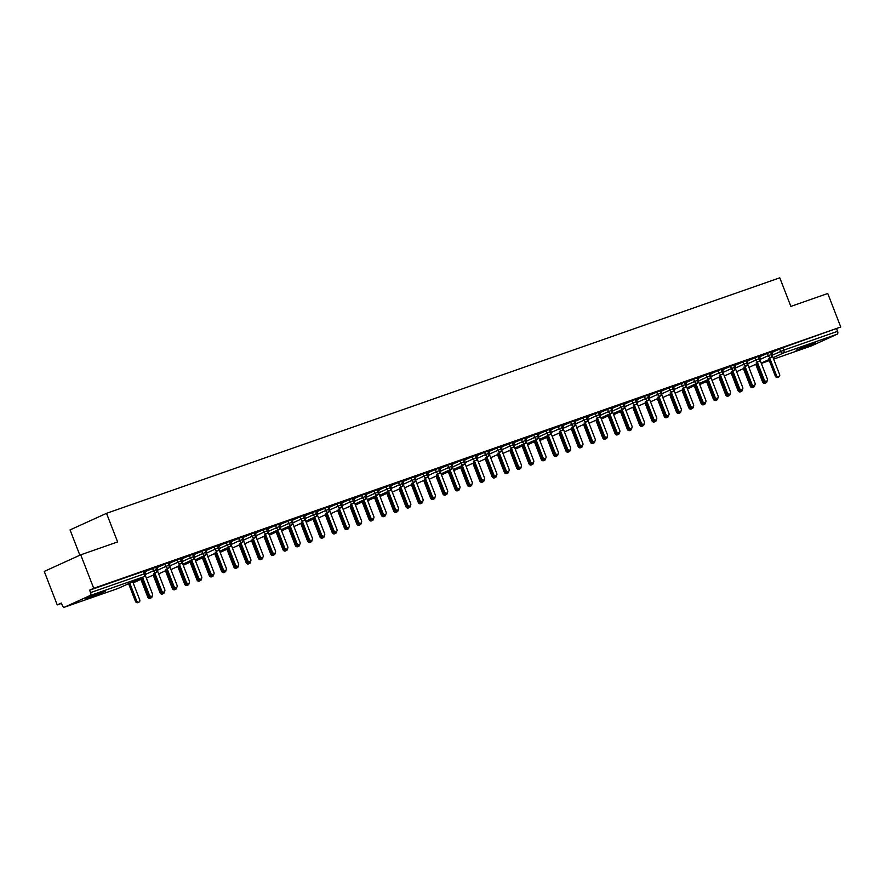 <?xml version="1.0" encoding="UTF-8"?>
<svg xmlns="http://www.w3.org/2000/svg" width="885" height="885" viewBox="0 0 885 885"><rect width="100%" height="100%" fill="white"/><g stroke="black" fill="none" stroke-linecap="round" stroke-linejoin="round"><path stroke-width="1.33" d="M101.598 592.242L105.558 591.103L100.237 593.603L85.967 598.702L101.598 592.242M811.744 343.822L815.704 342.683L810.383 345.183L796.113 350.283L811.744 343.822M57.237 604.909L61.342 603.039L62.293 605.484A2.467 1.493 -109.3 0 0 64.472 607.187A2.467 1.493 -109.3 0 0 64.55 607.154L90.082 595.55A2.467 1.493 -109.3 0 0 90.558 592.629L89.617 590.184L93.721 588.315L80.723 554.829L44.25 571.411L57.237 604.909L61.485 603.415M79.86 555.216L70.048 529.916L106.521 513.333L779.774 277.813L790.869 306.409L827.763 293.499L840.75 326.996L782.882 347.672L783.822 350.117L837.597 331.311L836.646 328.855M837.597 331.311A2.467 1.493 70.7 0 1 837.121 334.22L811.589 345.836A2.467 1.493 70.7 0 1 811.512 345.858A2.467 1.493 70.7 0 1 811.423 345.891M93.721 588.315L840.75 326.996M80.723 554.829L117.616 541.93L106.521 513.333M772.605 352.053L771.687 352.33M772.561 352.164L782.882 347.672M89.617 590.184L143.381 571.378L144.31 571.113L145.262 573.557L144.332 573.823L143.381 571.378M145.428 571.544L156.601 566.809L157.552 569.254L156.623 569.52L155.683 567.075M145.461 571.444L144.543 571.721M157.718 567.252L168.902 562.506L169.854 564.951L168.924 565.216L167.973 562.772M157.287 568.579L158.138 566.964L156.844 567.418M170.02 562.948L181.204 558.203L182.144 560.648L181.215 560.913L180.274 558.468M170.053 562.838L169.135 563.114M182.321 558.645L193.494 553.899L194.446 556.344L193.516 556.621L192.565 554.165M182.354 558.535L181.436 558.811M194.611 554.342L205.796 549.596L206.747 552.052L205.818 552.317L204.866 549.873M194.645 554.231L193.738 554.508M206.913 550.039L218.086 545.293L219.037 547.749L218.108 548.014L217.157 545.569M206.946 549.928L206.028 550.216M219.203 545.735L230.388 541L231.339 543.445L230.41 543.711L229.458 541.266M218.772 547.063L219.624 545.459L218.329 545.912M231.505 541.443L242.678 536.697L243.629 539.142L242.7 539.408L241.76 536.963M231.538 541.332L230.62 541.609M243.795 537.14L254.98 532.394L255.931 534.839L255.002 535.104L254.05 532.659M243.84 537.029L242.921 537.306M256.097 532.836L267.281 528.091L268.221 530.535L267.303 530.812L266.352 528.356M256.13 532.726L255.223 533.002M268.398 528.533L279.572 523.787L280.523 526.232L279.594 526.509L278.642 524.064M267.967 529.861L268.808 528.245L267.513 528.699M280.689 524.23L291.873 519.484L292.824 521.94L291.895 522.205L290.944 519.76M280.722 524.119L279.815 524.407M292.99 519.926L304.163 515.192L305.115 517.636L304.186 517.902L303.234 515.457M293.023 519.816L292.105 520.103M305.281 515.623L316.465 510.888L317.416 513.333L316.487 513.599L315.536 511.154M305.325 515.524L304.407 515.8M317.582 511.331L328.766 506.585L329.707 509.03L328.777 509.295L327.837 506.851M317.151 512.647L318.003 511.043L316.697 511.497M329.873 507.028L341.057 502.282L342.008 504.727L341.079 504.992L340.128 502.547M329.917 506.917L328.999 507.193M342.174 502.724L353.358 497.978L354.31 500.423L353.38 500.7L352.429 498.244M342.207 502.614L341.3 502.89M354.476 498.421L365.649 493.675L366.6 496.12L365.671 496.397L364.72 493.952M354.509 498.31L353.591 498.587M366.766 494.118L377.95 489.372L378.902 491.828L377.972 492.093L377.021 489.648M366.799 494.007L365.892 494.295M379.068 489.814L390.241 485.08L391.192 487.524L390.263 487.79L389.323 485.345M378.636 491.142L379.488 489.538L378.183 489.991M391.358 485.511L402.542 480.776L403.494 483.221L402.564 483.487L401.613 481.042M391.402 485.411L390.484 485.688M403.66 481.219L414.844 476.473L415.784 478.918L414.866 479.183L413.915 476.738M403.693 481.108L402.775 481.385M415.961 476.915L427.134 472.17L428.086 474.614L427.156 474.88L426.205 472.435M415.994 476.805L415.076 477.081M428.251 472.612L439.436 467.866L440.387 470.311L439.458 470.588L438.506 468.132M427.82 473.94L428.672 472.324L427.378 472.778M440.553 468.309L451.726 463.563L452.677 466.008L451.748 466.284L450.797 463.84M440.586 468.198L439.668 468.475M452.843 464.005L464.028 459.26L464.979 461.716L464.05 461.981L463.098 459.536M452.877 463.895L451.969 464.183M465.145 459.702L476.329 454.967L477.269 457.412L476.34 457.678L475.4 455.233M465.178 459.592L464.26 459.879M477.435 455.41L488.62 450.664L489.571 453.109L488.642 453.374L487.69 450.93M477.48 455.299L476.561 455.576M489.737 451.107L500.921 446.361L501.861 448.806L500.943 449.071L499.992 446.626M489.77 450.996L488.863 451.273M502.038 446.803L513.212 442.058L514.163 444.502L513.234 444.768L512.282 442.323M502.072 446.693L501.153 446.969M514.329 442.5L525.513 437.754L526.464 440.199L525.535 440.476L524.584 438.02M514.362 442.389L513.455 442.666M526.63 438.197L537.803 433.451L538.755 435.907L537.826 436.172L536.885 433.727M526.663 438.086L525.745 438.363M538.921 433.893L550.105 429.148L551.056 431.603L550.127 431.869L549.176 429.424M538.489 435.221L539.341 433.617L538.047 434.07M551.222 429.59L562.406 424.855L563.347 427.3L562.417 427.566L561.477 425.121M551.255 429.479L550.337 429.767M563.513 425.298L574.697 420.552L575.648 422.997L574.719 423.262L573.768 420.817M563.557 425.187L562.639 425.464M575.814 420.994L586.998 416.249L587.95 418.694L587.02 418.959L586.069 416.514M575.847 420.884L574.94 421.16M588.116 416.691L599.289 411.945L600.24 414.39L599.311 414.667L598.36 412.211M587.684 418.019L588.536 416.404L587.231 416.857M600.406 412.388L611.59 407.642L612.542 410.087L611.612 410.363L610.661 407.919M600.439 412.277L599.532 412.554M612.708 408.085L623.881 403.339L624.832 405.795L623.903 406.06L622.963 403.615M612.741 407.974L611.823 408.262M624.998 403.781L636.182 399.047L637.134 401.491L636.204 401.757L635.253 399.312M625.042 403.671L624.124 403.958M637.3 399.478L648.484 394.743L649.424 397.188L648.506 397.453L647.554 395.009M637.333 399.378L636.426 399.655M649.601 395.186L660.774 390.44L661.726 392.885L660.796 393.15L659.845 390.705M649.634 395.075L648.716 395.352M661.892 390.882L673.076 386.137L674.027 388.581L673.098 388.847L672.146 386.402M661.925 390.772L661.018 391.048M674.193 386.579L685.366 381.833L686.317 384.278L685.388 384.555L684.437 382.099M674.226 386.468L673.308 386.745M686.483 382.276L697.668 377.53L698.619 379.975L697.69 380.251L696.738 377.806M686.528 382.165L685.609 382.442M698.785 377.972L709.969 373.227L710.909 375.683L709.98 375.948L709.04 373.503M698.353 379.3L699.205 377.685L697.9 378.149M711.075 373.669L722.26 368.934L723.211 371.379L722.282 371.645L721.33 369.2M711.12 373.558L710.201 373.846M723.377 369.366L734.561 364.631L735.501 367.076L734.583 367.341L733.632 364.897M723.41 369.266L722.503 369.543M735.678 365.074L746.851 360.328L747.803 362.773L746.874 363.038L745.922 360.593M735.712 364.963L734.793 365.24M747.969 360.77L759.153 356.024L760.104 358.469L759.175 358.735L758.224 356.29M748.002 360.66L747.095 360.936M760.27 356.467L771.443 351.721L772.395 354.166L771.466 354.442L770.525 351.987M760.303 356.356L759.385 356.633M760.27 359.343L768.324 355.681A2.467 1.947 -114.5 0 0 771.123 357.297L770.99 357.352A2.467 1.493 -109.3 0 0 771.466 354.442L768.324 355.681L767.372 353.237M748.909 367.397L756.62 363.89L748.909 367.397M747.969 363.647L756.022 359.985A2.467 1.947 -114.5 0 0 758.821 361.6L758.699 361.655A2.467 1.493 -109.3 0 0 759.175 358.735L756.022 359.985L755.071 357.54M736.608 371.7L744.329 368.193L736.608 371.7M735.678 367.95L743.721 364.288A2.467 1.947 -114.5 0 0 746.531 365.903L746.398 365.959A2.467 1.493 -109.3 0 0 746.874 363.038L743.721 364.288L742.781 361.843M732.039 372.497L724.317 376.003L732.028 372.485M723.377 372.253L731.43 368.591A2.467 1.947 -114.5 0 0 734.229 370.207L734.096 370.262A2.467 1.493 -109.3 0 0 734.583 367.341L731.43 368.591L730.479 366.147M712.016 380.296L719.737 376.789L712.016 380.307M711.075 376.556L719.129 372.895A2.467 1.947 -114.5 0 0 721.928 374.51L721.806 374.565A2.467 1.493 -109.3 0 0 722.282 371.645L719.129 372.895L718.178 370.439M699.714 384.599L707.436 381.092L699.725 384.61M699.294 383.504L709.505 378.857A2.467 1.493 -109.3 0 0 709.98 375.948L706.838 377.187L705.887 374.742M687.424 388.902L695.145 385.395L687.424 388.913M686.483 385.152L694.537 381.49A2.467 1.947 -114.5 0 0 697.336 383.116L687.003 387.818L697.214 383.161A2.467 1.493 -109.3 0 0 697.69 380.251L694.537 381.49L693.586 379.045M675.122 393.205L682.844 389.699L675.122 393.217M674.193 389.455L682.235 385.794A2.467 1.947 -114.5 0 0 685.045 387.409L684.913 387.464A2.467 1.493 -109.3 0 0 685.388 384.555L682.246 385.794L681.295 383.349M662.832 397.509L670.542 394.002L662.832 397.509M661.892 393.759L669.945 390.097A2.467 1.947 -114.5 0 0 672.744 391.712L672.611 391.767A2.467 1.493 -109.3 0 0 673.098 388.847L669.945 390.097L668.994 387.652M650.53 401.812L658.252 398.294L650.53 401.812M649.59 398.062L657.644 394.4A2.467 1.947 -114.5 0 0 660.453 396.015L660.321 396.071A2.467 1.493 -109.3 0 0 660.796 393.15L657.644 394.4L656.703 391.955M638.24 406.115L645.95 402.598L638.24 406.115M637.3 402.365L645.353 398.704A2.467 1.947 -114.5 0 0 648.152 400.319L648.019 400.374A2.467 1.493 -109.3 0 0 648.506 397.453L645.353 398.704L644.402 396.259M633.66 406.912L625.938 410.419L633.66 406.901M624.998 406.669L633.052 403.007A2.467 1.947 -114.5 0 0 635.85 404.622L635.729 404.677A2.467 1.493 -109.3 0 0 636.204 401.757L633.052 403.007L632.1 400.551M613.637 414.711L621.358 411.204L613.648 414.722M612.708 410.961L620.761 407.31A2.467 1.947 -114.5 0 0 623.56 408.925L613.216 413.627L623.427 408.97A2.467 1.493 -109.3 0 0 623.903 406.06L620.761 407.299L619.81 404.854M601.346 419.014L609.068 415.507L601.346 419.025M600.406 415.264L608.46 411.602A2.467 1.947 -114.5 0 0 611.258 413.229L600.926 417.93L611.137 413.273A2.467 1.493 -109.3 0 0 611.612 410.363L608.46 411.602L607.508 409.158M589.045 423.318L596.767 419.811L589.045 423.318M588.116 419.567L596.158 415.906A2.467 1.947 -114.5 0 0 598.968 417.521L598.835 417.576A2.467 1.493 -109.3 0 0 599.311 414.667L596.158 415.906L595.218 413.461M576.755 427.621L584.465 424.114L576.755 427.621M575.814 423.871L583.868 420.209A2.467 1.947 -114.5 0 0 586.667 421.824L586.534 421.88A2.467 1.493 -109.3 0 0 587.02 418.959L583.868 420.209L582.916 417.764M564.453 431.924L572.175 428.406L564.453 431.924M563.513 428.174L571.566 424.512A2.467 1.947 -114.5 0 0 574.376 426.127L574.243 426.183A2.467 1.493 -109.3 0 0 574.719 423.262L571.566 424.512L570.615 422.068M552.151 436.228L559.873 432.71L552.163 436.228M551.222 432.477L559.276 428.816A2.467 1.947 -114.5 0 0 562.075 430.431L561.942 430.486A2.467 1.493 -109.3 0 0 562.417 427.566L559.276 428.816L558.324 426.36M539.861 440.52L547.583 437.013L539.861 440.531M539.43 439.425L549.651 434.789A2.467 1.493 -109.3 0 0 550.127 431.869L546.974 433.119L546.023 430.663M527.56 444.823L535.281 441.316L527.571 444.834M526.63 441.073L534.684 437.422A2.467 1.947 -114.5 0 0 537.483 439.037L527.139 443.739L537.35 439.082A2.467 1.493 -109.3 0 0 537.826 436.172L534.684 437.411L533.732 434.966M515.269 449.126L522.98 445.62L515.269 449.137M514.329 445.376L522.382 441.715A2.467 1.947 -114.5 0 0 525.181 443.341L514.849 448.042L525.059 443.385A2.467 1.493 -109.3 0 0 525.535 440.476L522.382 441.715L521.431 439.27M502.968 453.43L510.689 449.923L502.968 453.43M502.038 449.68L510.081 446.018A2.467 1.947 -114.5 0 0 512.891 447.633L512.758 447.688A2.467 1.493 -109.3 0 0 513.234 444.768L510.081 446.018L509.14 443.573M490.677 457.733L498.388 454.226L490.677 457.733M489.737 453.983L497.79 450.321A2.467 1.947 -114.5 0 0 500.589 451.936L500.456 451.992A2.467 1.493 -109.3 0 0 500.943 449.071L497.79 450.321L496.839 447.876M478.376 462.036L486.097 458.519L478.376 462.036M477.435 458.286L485.489 454.624A2.467 1.947 -114.5 0 0 488.288 456.24L488.166 456.295A2.467 1.493 -109.3 0 0 488.642 453.374L485.489 454.624L484.537 452.18M473.796 462.833L466.085 466.34L473.796 462.822M465.145 462.589L473.198 458.928A2.467 1.947 -114.5 0 0 475.997 460.543L475.865 460.598A2.467 1.493 -109.3 0 0 476.34 457.678L473.198 458.928L472.247 456.472M453.784 470.632L461.505 467.125L453.784 470.643M452.843 466.893L460.897 463.231A2.467 1.947 -114.5 0 0 463.696 464.846L453.363 469.548L463.574 464.89A2.467 1.493 -109.3 0 0 464.05 461.981L460.897 463.22L459.946 460.775M441.482 474.935L449.204 471.428L441.482 474.946M440.553 471.185L448.595 467.523A2.467 1.947 -114.5 0 0 451.405 469.15L441.062 473.851L451.273 469.194A2.467 1.493 -109.3 0 0 451.748 466.284L448.595 467.523L447.655 465.079M429.192 479.239L436.902 475.732L429.192 479.25M428.251 475.488L436.305 471.827A2.467 1.947 -114.5 0 0 439.104 473.442L438.971 473.497A2.467 1.493 -109.3 0 0 439.458 470.588L436.305 471.827L435.354 469.382M416.89 483.542L424.612 480.035L416.89 483.542M415.95 479.792L424.003 476.13A2.467 1.947 -114.5 0 0 426.813 477.745L426.681 477.8A2.467 1.493 -109.3 0 0 427.156 474.88L424.003 476.13L423.063 473.685M404.6 487.845L412.31 484.338L404.6 487.845M403.66 484.095L411.713 480.433A2.467 1.947 -114.5 0 0 414.512 482.048L414.379 482.104A2.467 1.493 -109.3 0 0 414.866 479.183L411.713 480.433L410.762 477.988M392.298 492.148L400.02 488.631L392.298 492.148M391.358 488.398L399.412 484.737A2.467 1.947 -114.5 0 0 402.21 486.352L402.089 486.407A2.467 1.493 -109.3 0 0 402.564 483.487L399.412 484.737L398.46 482.292M379.997 496.441L387.719 492.934L380.008 496.452M379.577 495.346L389.787 490.71A2.467 1.493 -109.3 0 0 390.263 487.79L387.121 489.04L386.17 486.584M367.706 500.744L375.417 497.237L367.706 500.755M366.766 497.005L374.82 493.343A2.467 1.947 -114.5 0 0 377.618 494.958L367.286 499.66L377.497 495.003A2.467 1.493 -109.3 0 0 377.972 492.093L374.82 493.332L373.868 490.887M355.405 505.047L363.127 501.541L355.405 505.058M354.476 501.297L362.518 497.635A2.467 1.947 -114.5 0 0 365.328 499.262L354.985 503.963L365.195 499.306A2.467 1.493 -109.3 0 0 365.671 496.397L362.518 497.635L361.578 495.191M343.115 509.351L350.825 505.844L343.115 509.362M342.174 505.601L350.228 501.939A2.467 1.947 -114.5 0 0 353.026 503.554L352.894 503.609A2.467 1.493 -109.3 0 0 353.38 500.7L350.228 501.939L349.276 499.494M330.813 513.654L338.535 510.147L330.813 513.654M329.873 509.904L337.926 506.242A2.467 1.947 -114.5 0 0 340.736 507.857L340.603 507.913A2.467 1.493 -109.3 0 0 341.079 504.992L337.926 506.242L336.975 503.797M318.512 517.957L326.233 514.439L318.523 517.957M317.582 514.207L325.636 510.545A2.467 1.947 -114.5 0 0 328.435 512.161L328.302 512.216A2.467 1.493 -109.3 0 0 328.777 509.295L325.636 510.545L324.684 508.101M313.943 518.754L306.221 522.261L313.943 518.743M305.79 521.154L316.011 516.519A2.467 1.493 -109.3 0 0 316.487 513.599L313.334 514.849L312.383 512.404M293.92 526.553L301.641 523.046L293.931 526.564M292.99 522.814L301.044 519.152A2.467 1.947 -114.5 0 0 303.843 520.767L303.71 520.822A2.467 1.493 -109.3 0 0 304.186 517.902L301.044 519.152L300.092 516.696M281.629 530.856L289.34 527.349L281.629 530.867M280.689 527.106L288.742 523.455A2.467 1.947 -114.5 0 0 291.541 525.07L281.198 529.772L291.408 525.115A2.467 1.493 -109.3 0 0 291.895 522.205L288.742 523.444L287.791 521M269.328 535.159L277.049 531.653L269.328 535.171M268.907 534.064L279.118 529.418A2.467 1.493 -109.3 0 0 279.594 526.509L276.441 527.748L275.5 525.303M257.037 539.463L264.748 535.956L257.037 539.463M256.097 535.713L264.15 532.051A2.467 1.947 -114.5 0 0 266.949 533.666L266.816 533.721A2.467 1.493 -109.3 0 0 267.303 530.812L264.15 532.051L263.199 529.606M244.736 543.766L252.457 540.259L244.736 543.766M243.795 540.016L251.849 536.354A2.467 1.947 -114.5 0 0 254.648 537.969L254.526 538.025A2.467 1.493 -109.3 0 0 255.002 535.104L251.849 536.354L250.898 533.909M232.434 548.069L240.156 544.552L232.445 548.069M231.505 544.319L239.558 540.658A2.467 1.947 -114.5 0 0 242.357 542.273L242.225 542.328A2.467 1.493 -109.3 0 0 242.7 539.408L239.558 540.658L238.607 538.213M220.144 552.373L227.865 548.855L220.144 552.373M219.712 551.266L229.934 546.631A2.467 1.493 -109.3 0 0 230.41 543.711L227.257 544.961L226.306 542.505M207.842 556.665L215.564 553.158L207.842 556.676M206.913 552.926L214.955 549.264A2.467 1.947 -114.5 0 0 217.765 550.879L217.633 550.935A2.467 1.493 -109.3 0 0 218.108 548.014L214.955 549.264L214.015 546.808M203.273 557.473L195.552 560.979L203.262 557.462M194.611 557.218L202.665 553.567A2.467 1.947 -114.5 0 0 205.464 555.183L195.12 559.884L205.331 555.227A2.467 1.493 -109.3 0 0 205.818 552.317L202.665 553.556L201.714 551.112M183.25 565.272L190.972 561.765L183.25 565.283M182.31 561.521L190.364 557.86A2.467 1.947 -114.5 0 0 193.173 559.486L182.83 564.188L193.041 559.53A2.467 1.493 -109.3 0 0 193.516 556.621L190.364 557.86L189.423 555.415M170.96 569.575L178.67 566.068L170.96 569.575M170.02 565.825L178.073 562.163A2.467 1.947 -114.5 0 0 180.872 563.778L180.739 563.833A2.467 1.493 -109.3 0 0 181.215 560.913L178.073 562.163L177.122 559.718M158.658 573.878L166.38 570.371L158.658 573.878M157.718 570.128L165.772 566.466A2.467 1.947 -114.5 0 0 168.57 568.082L168.449 568.137A2.467 1.493 -109.3 0 0 168.924 565.216L165.772 566.466L164.82 564.022M154.078 574.675L146.368 578.182L154.078 574.664M145.428 574.431L153.481 570.77A2.467 1.947 -114.5 0 0 156.28 572.385L156.147 572.44A2.467 1.493 -109.3 0 0 156.623 569.52L153.481 570.77L152.53 568.325M133.17 582.883L141.777 578.967L133.17 582.894M778.9 376.899L777.716 377.441A2.058 1.626 -114.5 0 1 775.326 376.103L776.51 375.572A2.058 1.626 65.5 0 0 779.585 374.488L772.395 355.947M775.326 376.103L768.501 358.491M776.51 375.572L769.684 357.96M772.616 352.009L772.129 353.491M763.777 381.435A2.058 1.626 65.5 0 0 766.133 382.707L764.95 383.238A2.058 1.626 -114.5 0 1 762.56 381.911L763.711 381.391M766.133 382.707A2.058 1.626 65.5 0 0 766.985 380.937M755.735 364.299L762.56 381.911M766.609 381.203L765.414 381.734A2.058 1.626 -114.5 0 1 763.036 380.406L764.22 379.864A2.058 1.626 65.5 0 0 767.295 378.791L760.104 360.25M763.036 380.406L756.199 362.795M764.22 379.864L757.383 362.253M760.315 356.312L759.839 357.794M754.308 385.506L753.124 386.037A2.058 1.626 -114.5 0 1 750.734 384.709L751.918 384.167A2.058 1.626 65.5 0 0 754.994 383.094L747.803 364.554M750.734 384.709L743.909 367.098M751.918 384.167L745.093 366.556M748.024 360.615L747.537 362.098M742.006 389.798L740.822 390.34A2.058 1.626 -114.5 0 1 738.444 389.013L739.628 388.471A2.058 1.626 65.5 0 0 742.703 387.398L735.512 368.857M738.444 389.013L731.607 371.401M739.628 388.471L732.791 370.859M735.723 364.919L735.247 366.39M729.716 394.102L728.532 394.644A2.058 1.626 -114.5 0 1 726.142 393.316L727.326 392.774A2.058 1.626 65.5 0 0 730.402 391.701L723.211 373.16M726.142 393.316L719.306 375.705M727.326 392.774L720.501 375.163M723.432 369.211L722.945 370.693M751.476 385.738A2.058 1.626 65.5 0 0 753.843 386.999L752.648 387.541A2.058 1.626 -114.5 0 1 750.27 386.214L751.42 385.694M753.843 386.999A2.058 1.626 65.5 0 0 754.684 385.24M743.433 368.602L750.27 386.214M739.185 390.042A2.058 1.626 65.5 0 0 741.542 391.303L740.358 391.845A2.058 1.626 -114.5 0 1 737.968 390.517L739.119 389.986M741.542 391.303A2.058 1.626 65.5 0 0 742.382 389.544M731.143 372.906L737.968 390.517M726.884 394.345A2.058 1.626 65.5 0 0 729.24 395.606L728.056 396.148A2.058 1.626 -114.5 0 1 725.678 394.821L726.828 394.29M729.24 395.606A2.058 1.626 65.5 0 0 730.092 393.847M718.841 377.209L725.678 394.821M714.593 398.648A2.058 1.626 65.5 0 0 716.95 399.909L715.766 400.451A2.058 1.626 -114.5 0 1 713.376 399.113L714.527 398.593M716.95 399.909A2.058 1.626 65.5 0 0 717.79 398.15M706.54 381.501L713.376 399.113M717.414 398.405L716.231 398.947A2.058 1.626 -114.5 0 1 713.841 397.619L715.036 397.077A2.058 1.626 65.5 0 0 718.1 396.004L710.909 377.452M713.841 397.619L707.015 380.008M715.036 397.077L708.199 379.466M711.131 373.514L710.655 374.997M702.292 402.952A2.058 1.626 65.5 0 0 704.648 404.213L703.464 404.755A2.058 1.626 -114.5 0 1 701.075 403.416L702.225 402.896M704.648 404.213A2.058 1.626 65.5 0 0 705.5 402.454M694.249 385.805L701.075 403.416M705.124 402.708L703.94 403.25A2.058 1.626 -114.5 0 1 701.551 401.912L702.734 401.381A2.058 1.626 65.5 0 0 705.81 400.297L698.619 381.756M701.551 401.912L694.714 384.3M702.734 401.381L695.909 383.769M692.822 407.012L691.639 407.554A2.058 1.626 -114.5 0 1 689.249 406.215L690.433 405.684A2.058 1.626 65.5 0 0 693.508 404.6L686.317 386.059M689.249 406.215L682.423 388.603M690.433 405.684L683.607 388.061M686.539 382.121L686.052 383.603M680.532 411.315L679.337 411.846A2.058 1.626 -114.5 0 1 676.959 410.518L678.142 409.976A2.058 1.626 65.5 0 0 681.218 408.903L674.027 390.362M676.959 410.518L670.122 392.907M678.142 409.976L671.306 392.365M674.237 386.424L673.762 387.907M668.23 415.607L667.047 416.149A2.058 1.626 -114.5 0 1 664.657 414.822L665.841 414.28A2.058 1.626 65.5 0 0 668.916 413.206L661.726 394.666M664.657 414.822L657.832 397.21M665.841 414.28L659.015 396.668M661.947 390.727L661.46 392.21M689.99 407.255A2.058 1.626 65.5 0 0 692.358 408.516L691.174 409.047A2.058 1.626 -114.5 0 1 688.784 407.719L689.935 407.2M692.358 408.516A2.058 1.626 65.5 0 0 693.198 406.746M681.948 390.108L688.784 407.719M677.7 411.547A2.058 1.626 65.5 0 0 680.056 412.819L678.872 413.35A2.058 1.626 -114.5 0 1 676.483 412.023L677.633 411.503M680.056 412.819A2.058 1.626 65.5 0 0 680.897 411.049M669.657 394.411L676.483 412.023M665.398 415.85A2.058 1.626 65.5 0 0 667.766 417.112L666.571 417.654A2.058 1.626 -114.5 0 1 664.192 416.326L665.343 415.806M667.766 417.112A2.058 1.626 65.5 0 0 668.606 415.353M657.356 398.715L664.192 416.326M653.108 420.154A2.058 1.626 65.5 0 0 655.464 421.415L654.281 421.957A2.058 1.626 -114.5 0 1 651.891 420.629L653.042 420.098M655.464 421.415A2.058 1.626 65.5 0 0 656.305 419.656M645.065 403.018L651.891 420.629M655.929 419.91L654.745 420.452A2.058 1.626 -114.5 0 1 652.367 419.125L653.55 418.583A2.058 1.626 65.5 0 0 656.626 417.51L649.424 398.969M652.367 419.125L645.53 401.513M653.55 418.583L646.714 400.971M649.645 395.031L649.17 396.502M643.638 424.214L642.455 424.756A2.058 1.626 -114.5 0 1 640.065 423.428L641.249 422.886A2.058 1.626 65.5 0 0 644.324 421.813L637.134 403.272M640.065 423.428L633.229 405.817M641.249 422.886L634.423 405.275M637.355 399.323L636.868 400.805M631.337 428.517L630.153 429.059A2.058 1.626 -114.5 0 1 627.764 427.72L628.958 427.19A2.058 1.626 65.5 0 0 632.023 426.116L624.832 407.565M627.764 427.72L620.938 410.109M628.958 427.19L622.122 409.578M625.053 403.626L624.567 405.109M619.046 432.82L617.863 433.362A2.058 1.626 -114.5 0 1 615.473 432.024L616.657 431.493A2.058 1.626 65.5 0 0 619.732 430.409L612.542 411.868M615.473 432.024L608.637 414.412M616.657 431.493L609.82 413.881M612.752 407.93L612.276 409.412M606.745 437.124L605.561 437.655A2.058 1.626 -114.5 0 1 603.172 436.327L604.355 435.785A2.058 1.626 65.5 0 0 607.431 434.712L600.24 416.171M603.172 436.327L596.346 418.716M604.355 435.785L597.53 418.174M600.461 412.233L599.975 413.715M640.806 424.457A2.058 1.626 65.5 0 0 643.163 425.718L641.979 426.26A2.058 1.626 -114.5 0 1 639.589 424.933L640.74 424.402M643.163 425.718A2.058 1.626 65.5 0 0 644.014 423.959M632.764 407.31L639.589 424.933M628.516 428.76A2.058 1.626 65.5 0 0 630.872 430.022L629.689 430.564A2.058 1.626 -114.5 0 1 627.299 429.225L628.45 428.705M630.872 430.022A2.058 1.626 65.5 0 0 631.713 428.263M620.462 411.613L627.299 429.225M616.214 433.064A2.058 1.626 65.5 0 0 618.571 434.325L617.387 434.856A2.058 1.626 -114.5 0 1 614.998 433.528L616.148 433.008M618.571 434.325A2.058 1.626 65.5 0 0 619.423 432.566M608.172 415.917L614.998 433.528M603.913 437.356A2.058 1.626 65.5 0 0 606.28 438.628L605.086 439.159A2.058 1.626 -114.5 0 1 602.707 437.832L603.858 437.312M606.28 438.628A2.058 1.626 65.5 0 0 607.121 436.858M595.87 420.22L602.707 437.832M591.622 441.659A2.058 1.626 65.5 0 0 593.979 442.92L592.795 443.462A2.058 1.626 -114.5 0 1 590.406 442.135L591.556 441.615M593.979 442.92A2.058 1.626 65.5 0 0 594.82 441.161M583.58 424.523L590.406 442.135M594.454 441.427L593.26 441.958A2.058 1.626 -114.5 0 1 590.881 440.63L592.065 440.088A2.058 1.626 65.5 0 0 595.14 439.015L587.95 420.475M590.881 440.63L584.045 423.019M592.065 440.088L585.228 422.477M579.321 445.963A2.058 1.626 65.5 0 0 581.677 447.224L580.494 447.766A2.058 1.626 -114.5 0 1 578.115 446.438L579.266 445.907M581.677 447.224A2.058 1.626 65.5 0 0 582.529 445.465M571.279 428.827L578.115 446.438M582.153 445.719L580.969 446.261A2.058 1.626 -114.5 0 1 578.58 444.934L579.764 444.392A2.058 1.626 65.5 0 0 582.839 443.319L575.648 424.778M578.58 444.934L571.754 427.322M579.764 444.392L572.938 426.78M575.869 420.84L575.383 422.322M567.031 450.266A2.058 1.626 65.5 0 0 569.387 451.527L568.203 452.069A2.058 1.626 -114.5 0 1 565.814 450.742L566.964 450.211M569.387 451.527A2.058 1.626 65.5 0 0 570.228 449.768M558.977 433.13L565.814 450.742M569.851 450.022L568.668 450.565A2.058 1.626 -114.5 0 1 566.278 449.237L567.473 448.695A2.058 1.626 65.5 0 0 570.548 447.622L563.347 429.081M566.278 449.237L559.453 431.626M567.473 448.695L560.636 431.084M563.568 425.143L563.092 426.614M554.729 454.569A2.058 1.626 65.5 0 0 557.085 455.83L555.902 456.372A2.058 1.626 -114.5 0 1 553.512 455.034L554.663 454.514M557.085 455.83A2.058 1.626 65.5 0 0 557.937 454.071M546.687 437.422L553.512 455.034M557.561 454.326L556.377 454.868A2.058 1.626 -114.5 0 1 553.988 453.54L555.172 452.998A2.058 1.626 65.5 0 0 558.247 451.925L551.056 433.384M553.988 453.54L547.151 435.929M555.172 452.998L548.346 435.387M551.266 429.435L550.791 430.918M542.428 458.873A2.058 1.626 65.5 0 0 544.795 460.134L543.611 460.676A2.058 1.626 -114.5 0 1 541.222 459.337L542.372 458.817M544.795 460.134A2.058 1.626 65.5 0 0 545.636 458.375M534.385 441.726L541.222 459.337M545.26 458.629L544.076 459.171A2.058 1.626 -114.5 0 1 541.686 457.833L542.87 457.302A2.058 1.626 65.5 0 0 545.945 456.229L538.755 437.677M541.686 457.833L534.861 440.221M542.87 457.302L536.044 439.69M530.137 463.176A2.058 1.626 65.5 0 0 532.493 464.437L531.31 464.968A2.058 1.626 -114.5 0 1 528.92 463.64L530.071 463.12M532.493 464.437A2.058 1.626 65.5 0 0 533.345 462.678M522.095 446.029L528.92 463.64M532.969 462.932L531.774 463.474A2.058 1.626 -114.5 0 1 529.396 462.136L530.58 461.605A2.058 1.626 65.5 0 0 533.655 460.521L526.464 441.98M529.396 462.136L522.559 444.524M530.58 461.605L523.743 443.993M526.675 438.042L526.199 439.524M517.836 467.468A2.058 1.626 65.5 0 0 520.203 468.74L519.008 469.271A2.058 1.626 -114.5 0 1 516.63 467.944L517.78 467.424M520.203 468.74A2.058 1.626 65.5 0 0 521.044 466.97M509.793 450.332L516.63 467.944M520.668 467.236L519.484 467.767A2.058 1.626 -114.5 0 1 517.094 466.439L518.278 465.897A2.058 1.626 65.5 0 0 521.353 464.824L514.163 446.283M517.094 466.439L510.269 448.828M518.278 465.897L511.453 448.286M514.384 442.345L513.897 443.827M505.545 471.771A2.058 1.626 65.5 0 0 507.901 473.033L506.718 473.575A2.058 1.626 -114.5 0 1 504.328 472.247L505.479 471.727M507.901 473.033A2.058 1.626 65.5 0 0 508.742 471.274M497.503 454.636L504.328 472.247M508.366 471.539L507.182 472.07A2.058 1.626 -114.5 0 1 504.804 470.743L505.988 470.2A2.058 1.626 65.5 0 0 509.063 469.127L501.872 450.587M504.804 470.743L497.967 453.131M505.988 470.2L499.151 452.589M502.083 446.648L501.607 448.131M493.244 476.075A2.058 1.626 65.5 0 0 495.6 477.336L494.416 477.878A2.058 1.626 -114.5 0 1 492.038 476.55L493.188 476.019M495.6 477.336A2.058 1.626 65.5 0 0 496.452 475.577M485.201 458.939L492.038 476.55M496.076 475.831L494.892 476.373A2.058 1.626 -114.5 0 1 492.502 475.046L493.686 474.504A2.058 1.626 65.5 0 0 496.762 473.431L489.571 454.89M492.502 475.046L485.666 457.434M493.686 474.504L486.861 456.892M489.792 450.952L489.305 452.434M480.953 480.378A2.058 1.626 65.5 0 0 483.31 481.639L482.126 482.181A2.058 1.626 -114.5 0 1 479.736 480.854L480.887 480.323M483.31 481.639A2.058 1.626 65.5 0 0 484.15 479.88M472.9 463.242L479.736 480.854M483.774 480.135L482.59 480.677A2.058 1.626 -114.5 0 1 480.201 479.349L481.396 478.807A2.058 1.626 65.5 0 0 484.46 477.734L477.269 459.193M480.201 479.349L473.375 461.738M481.396 478.807L474.559 461.196M477.491 455.244L477.004 456.726M468.652 484.681A2.058 1.626 65.5 0 0 471.008 485.942L469.824 486.484A2.058 1.626 -114.5 0 1 467.435 485.146L468.585 484.626M471.008 485.942A2.058 1.626 65.5 0 0 471.86 484.183M460.609 467.534L467.435 485.146M471.484 484.438L470.3 484.98A2.058 1.626 -114.5 0 1 467.911 483.652L469.094 483.11A2.058 1.626 65.5 0 0 472.17 482.037L464.979 463.497M467.911 483.652L461.074 466.041M469.094 483.11L462.258 465.499M465.189 459.547L464.713 461.03M456.35 488.985A2.058 1.626 65.5 0 0 458.718 490.246L457.534 490.788A2.058 1.626 -114.5 0 1 455.144 489.449L456.295 488.929M458.718 490.246A2.058 1.626 65.5 0 0 459.558 488.487M448.308 471.838L455.144 489.449M459.182 488.741L457.999 489.283A2.058 1.626 -114.5 0 1 455.609 487.945L456.793 487.414A2.058 1.626 65.5 0 0 459.868 486.33L452.677 467.789M455.609 487.945L448.784 470.333M456.793 487.414L449.967 469.802M452.899 463.851L452.412 465.333M444.06 493.288A2.058 1.626 65.5 0 0 446.416 494.549L445.232 495.08A2.058 1.626 -114.5 0 1 442.843 493.753L443.993 493.233M446.416 494.549A2.058 1.626 65.5 0 0 447.257 492.79M436.017 476.141L442.843 493.753M446.892 493.045L445.697 493.587A2.058 1.626 -114.5 0 1 443.319 492.248L444.502 491.717A2.058 1.626 65.5 0 0 447.578 490.633L440.387 472.092M443.319 492.248L436.482 474.637M444.502 491.717L437.666 474.106M440.597 468.154L440.122 469.636M431.758 497.58A2.058 1.626 65.5 0 0 434.126 498.852L432.931 499.383A2.058 1.626 -114.5 0 1 430.552 498.056L431.703 497.536M434.126 498.852A2.058 1.626 65.5 0 0 434.966 497.082M423.716 480.444L430.552 498.056M434.59 497.348L433.407 497.879A2.058 1.626 -114.5 0 1 431.017 496.551L432.201 496.009A2.058 1.626 65.5 0 0 435.276 494.936L428.086 476.395M431.017 496.551L424.192 478.94M432.201 496.009L425.375 478.398M419.468 501.883A2.058 1.626 65.5 0 0 421.824 503.145L420.64 503.687A2.058 1.626 -114.5 0 1 418.251 502.359L419.401 501.839M421.824 503.145A2.058 1.626 65.5 0 0 422.665 501.386M411.425 484.748L418.251 502.359M422.289 501.651L421.105 502.182A2.058 1.626 -114.5 0 1 418.727 500.855L419.91 500.313A2.058 1.626 65.5 0 0 422.986 499.24L415.784 480.699M418.727 500.855L411.89 483.243M419.91 500.313L413.074 482.701M416.005 476.761L415.53 478.243M407.166 506.187A2.058 1.626 65.5 0 0 409.523 507.448L408.339 507.99A2.058 1.626 -114.5 0 1 405.949 506.662L407.1 506.131M409.523 507.448A2.058 1.626 65.5 0 0 410.374 505.689M399.124 489.051L405.949 506.662M409.998 505.943L408.815 506.485A2.058 1.626 -114.5 0 1 406.425 505.158L407.609 504.616A2.058 1.626 65.5 0 0 410.684 503.543L403.494 485.002M406.425 505.158L399.589 487.547M407.609 504.616L400.783 487.004M403.715 481.064L403.228 482.535M394.876 510.49A2.058 1.626 65.5 0 0 397.232 511.751L396.049 512.293A2.058 1.626 -114.5 0 1 393.659 510.966L394.81 510.435M397.232 511.751A2.058 1.626 65.5 0 0 398.073 509.992M386.822 493.354L393.659 510.966M397.697 510.247L396.513 510.789A2.058 1.626 -114.5 0 1 394.124 509.461L395.318 508.919A2.058 1.626 65.5 0 0 398.383 507.846L391.192 489.305M394.124 509.461L387.298 491.85M395.318 508.919L388.482 491.308M391.413 485.356L390.927 486.838M382.574 514.793A2.058 1.626 65.5 0 0 384.931 516.055L383.747 516.597A2.058 1.626 -114.5 0 1 381.358 515.258L382.508 514.738M384.931 516.055A2.058 1.626 65.5 0 0 385.783 514.296M374.532 497.647L381.358 515.258M385.406 514.55L384.212 515.092A2.058 1.626 -114.5 0 1 381.833 513.765L383.017 513.223A2.058 1.626 65.5 0 0 386.092 512.149L378.902 493.598M381.833 513.765L374.997 496.153M383.017 513.223L376.18 495.611M370.273 519.097A2.058 1.626 65.5 0 0 372.64 520.358L371.446 520.9A2.058 1.626 -114.5 0 1 369.067 519.561L370.218 519.041M372.64 520.358A2.058 1.626 65.5 0 0 373.481 518.599M362.231 501.95L369.067 519.561M373.105 518.853L371.921 519.395A2.058 1.626 -114.5 0 1 369.532 518.057L370.715 517.526A2.058 1.626 65.5 0 0 373.791 516.442L366.6 497.901M369.532 518.057L362.706 500.445M370.715 517.526L363.89 499.914M366.821 493.963L366.335 495.445M357.983 523.4A2.058 1.626 65.5 0 0 360.339 524.661L359.155 525.192A2.058 1.626 -114.5 0 1 356.766 523.865L357.916 523.345M360.339 524.661A2.058 1.626 65.5 0 0 361.18 522.891M349.94 506.253L356.766 523.865M360.815 523.157L359.62 523.699A2.058 1.626 -114.5 0 1 357.241 522.36L358.425 521.829A2.058 1.626 65.5 0 0 361.5 520.745L354.31 502.204M357.241 522.36L350.405 504.749M358.425 521.829L351.588 504.207M354.52 498.266L354.044 499.748M345.681 527.692A2.058 1.626 65.5 0 0 348.037 528.965L346.854 529.495A2.058 1.626 -114.5 0 1 344.475 528.168L345.626 527.648M348.037 528.965A2.058 1.626 65.5 0 0 348.889 527.194M337.639 510.556L344.475 528.168M348.513 527.46L347.329 527.991A2.058 1.626 -114.5 0 1 344.94 526.663L346.123 526.121A2.058 1.626 65.5 0 0 349.199 525.048L342.008 506.508M344.94 526.663L338.114 509.052M346.123 526.121L339.298 508.51M342.229 502.569L341.743 504.052M333.391 531.996A2.058 1.626 65.5 0 0 335.747 533.257L334.563 533.799A2.058 1.626 -114.5 0 1 332.174 532.471L333.324 531.951M335.747 533.257A2.058 1.626 65.5 0 0 336.588 531.498M325.337 514.86L332.174 532.471M336.212 531.752L335.028 532.294A2.058 1.626 -114.5 0 1 332.638 530.967L333.833 530.425A2.058 1.626 65.5 0 0 336.908 529.352L329.707 510.811M332.638 530.967L325.813 513.355M333.833 530.425L326.996 512.813M329.928 506.873L329.452 508.355M321.089 536.299A2.058 1.626 65.5 0 0 323.445 537.56L322.262 538.102A2.058 1.626 -114.5 0 1 319.872 536.775L321.023 536.244M323.445 537.56A2.058 1.626 65.5 0 0 324.297 535.801M313.047 519.163L319.872 536.775M323.921 536.056L322.737 536.598A2.058 1.626 -114.5 0 1 320.348 535.27L321.532 534.728A2.058 1.626 65.5 0 0 324.607 533.655L317.416 515.114M320.348 535.27L313.511 517.659M321.532 534.728L314.706 517.117M308.788 540.602A2.058 1.626 65.5 0 0 311.155 541.863L309.971 542.405A2.058 1.626 -114.5 0 1 307.582 541.078L308.732 540.547M311.155 541.863A2.058 1.626 65.5 0 0 311.996 540.104M300.745 523.455L307.582 541.078M311.62 540.359L310.436 540.901A2.058 1.626 -114.5 0 1 308.046 539.573L309.23 539.031A2.058 1.626 65.5 0 0 312.305 537.958L305.115 519.418M308.046 539.573L301.221 521.962M309.23 539.031L302.404 521.42M305.336 515.468L304.849 516.951M296.497 544.906A2.058 1.626 65.5 0 0 298.853 546.167L297.67 546.709A2.058 1.626 -114.5 0 1 295.28 545.37L296.431 544.85M298.853 546.167A2.058 1.626 65.5 0 0 299.694 544.408M288.455 527.759L295.28 545.37M299.329 544.662L298.134 545.204A2.058 1.626 -114.5 0 1 295.756 543.866L296.94 543.335A2.058 1.626 65.5 0 0 300.015 542.262L292.824 523.71M295.756 543.866L288.919 526.254M296.94 543.335L290.103 525.723M293.035 519.772L292.559 521.254M284.196 549.209A2.058 1.626 65.5 0 0 286.563 550.47L285.368 551.001A2.058 1.626 -114.5 0 1 282.99 549.673L284.14 549.154M286.563 550.47A2.058 1.626 65.5 0 0 287.404 548.711M276.153 532.062L282.99 549.673M287.028 548.966L285.844 549.508A2.058 1.626 -114.5 0 1 283.454 548.169L284.638 547.638A2.058 1.626 65.5 0 0 287.713 546.554L280.523 528.013M283.454 548.169L276.629 530.558M284.638 547.638L277.813 530.026M280.744 524.075L280.257 525.557M271.905 553.501A2.058 1.626 65.5 0 0 274.261 554.773L273.078 555.304A2.058 1.626 -114.5 0 1 270.688 553.977L271.839 553.457M274.261 554.773A2.058 1.626 65.5 0 0 275.102 553.003M263.863 536.365L270.688 553.977M274.726 553.269L273.542 553.8A2.058 1.626 -114.5 0 1 271.164 552.472L272.348 551.93A2.058 1.626 65.5 0 0 275.423 550.857L268.221 532.316M271.164 552.472L264.327 534.861M272.348 551.93L265.511 534.319M259.604 557.804A2.058 1.626 65.5 0 0 261.96 559.066L260.776 559.608A2.058 1.626 -114.5 0 1 258.387 558.28L259.548 557.76M261.96 559.066A2.058 1.626 65.5 0 0 262.812 557.307M251.561 540.669L258.387 558.28M262.436 557.572L261.252 558.103A2.058 1.626 -114.5 0 1 258.863 556.776L260.046 556.234A2.058 1.626 65.5 0 0 263.122 555.16L255.931 536.62M258.863 556.776L252.026 539.164M260.046 556.234L253.221 538.622M256.152 532.681L255.665 534.164M247.313 562.108A2.058 1.626 65.5 0 0 249.67 563.369L248.486 563.911A2.058 1.626 -114.5 0 1 246.096 562.583L247.247 562.052M249.67 563.369A2.058 1.626 65.5 0 0 250.51 561.61M239.26 544.972L246.096 562.583M250.134 561.864L248.95 562.406A2.058 1.626 -114.5 0 1 246.561 561.079L247.756 560.537A2.058 1.626 65.5 0 0 250.82 559.464L243.629 540.923M246.561 561.079L239.735 543.467M247.756 560.537L240.919 542.925M243.851 536.985L243.364 538.467M235.012 566.411A2.058 1.626 65.5 0 0 237.368 567.672L236.184 568.214A2.058 1.626 -114.5 0 1 233.795 566.887L234.945 566.356M237.368 567.672A2.058 1.626 65.5 0 0 238.22 565.913M226.969 549.275L233.795 566.887M237.844 566.168L236.66 566.71A2.058 1.626 -114.5 0 1 234.271 565.382L235.454 564.84A2.058 1.626 65.5 0 0 238.53 563.767L231.339 545.226M234.271 565.382L227.434 547.771M235.454 564.84L228.618 547.229M231.549 541.288L231.073 542.759M222.71 570.714A2.058 1.626 65.5 0 0 225.078 571.975L223.883 572.518A2.058 1.626 -114.5 0 1 221.504 571.179L222.655 570.659M225.078 571.975A2.058 1.626 65.5 0 0 225.918 570.217M214.668 553.567L221.504 571.179M225.542 570.471L224.359 571.013A2.058 1.626 -114.5 0 1 221.969 569.686L223.153 569.144A2.058 1.626 65.5 0 0 226.228 568.07L219.037 549.53M221.969 569.686L215.143 552.074M223.153 569.144L216.327 551.532M210.42 575.018A2.058 1.626 65.5 0 0 212.776 576.279L211.592 576.821A2.058 1.626 -114.5 0 1 209.203 575.482L210.353 574.962M212.776 576.279A2.058 1.626 65.5 0 0 213.617 574.52M202.377 557.871L209.203 575.482M213.252 574.774L212.057 575.316A2.058 1.626 -114.5 0 1 209.679 573.978L210.862 573.447A2.058 1.626 65.5 0 0 213.938 572.374L206.747 553.822M209.679 573.978L202.842 556.366M210.862 573.447L204.026 555.835M206.957 549.884L206.482 551.366M198.118 579.321A2.058 1.626 65.5 0 0 200.475 580.582L199.291 581.113A2.058 1.626 -114.5 0 1 196.912 579.786L198.063 579.266M200.475 580.582A2.058 1.626 65.5 0 0 201.326 578.823M190.076 562.174L196.912 579.786M200.95 579.078L199.767 579.62A2.058 1.626 -114.5 0 1 197.377 578.281L198.561 577.75A2.058 1.626 65.5 0 0 201.636 576.666L194.446 558.125M197.377 578.281L190.552 560.67M198.561 577.75L191.735 560.139M194.667 554.187L194.18 555.669M185.828 583.613A2.058 1.626 65.5 0 0 188.184 584.885L187 585.416A2.058 1.626 -114.5 0 1 184.611 584.089L185.761 583.569M188.184 584.885A2.058 1.626 65.5 0 0 189.025 583.115M177.785 566.477L184.611 584.089M188.649 583.381L187.465 583.912A2.058 1.626 -114.5 0 1 185.076 582.584L186.27 582.042A2.058 1.626 65.5 0 0 189.346 580.969L182.144 562.429M185.076 582.584L178.25 564.973M186.27 582.042L179.434 564.431M182.365 558.49L181.89 559.973M173.526 587.917A2.058 1.626 65.5 0 0 175.883 589.178L174.699 589.72A2.058 1.626 -114.5 0 1 172.309 588.392L173.46 587.872M175.883 589.178A2.058 1.626 65.5 0 0 176.734 587.419M165.484 570.781L172.309 588.392M176.358 587.684L175.175 588.215A2.058 1.626 -114.5 0 1 172.785 586.888L173.969 586.346A2.058 1.626 65.5 0 0 177.044 585.273L169.854 566.732M172.785 586.888L165.949 569.276M173.969 586.346L167.143 568.734M170.064 562.794L169.588 564.276M161.236 592.22A2.058 1.626 65.5 0 0 163.592 593.481L162.409 594.023A2.058 1.626 -114.5 0 1 160.019 592.696L161.17 592.165M163.592 593.481A2.058 1.626 65.5 0 0 164.433 591.722M153.182 575.084L160.019 592.696M164.057 591.976L162.873 592.519A2.058 1.626 -114.5 0 1 160.484 591.191L161.667 590.649A2.058 1.626 65.5 0 0 164.743 589.576L157.552 571.035M160.484 591.191L153.658 573.58M161.667 590.649L154.842 573.038M148.934 596.523A2.058 1.626 65.5 0 0 151.291 597.784L150.107 598.326A2.058 1.626 -114.5 0 1 147.718 596.999L148.868 596.468M151.291 597.784A2.058 1.626 65.5 0 0 152.143 596.025M140.892 579.387L147.718 596.999M151.766 596.28L150.572 596.822A2.058 1.626 -114.5 0 1 148.193 595.494L149.377 594.952A2.058 1.626 65.5 0 0 152.452 593.879L145.262 575.339M148.193 595.494L141.357 577.883M149.377 594.952L142.54 577.341M145.472 571.389L144.996 572.872M139 602.088L137.806 602.63A2.058 1.626 -114.5 0 1 135.427 601.291L136.611 600.76A2.058 1.626 65.5 0 0 139.686 599.676L132.75 581.799M129.774 583.149L136.611 600.76M128.59 583.68L135.427 601.291M837.121 334.22L783.347 353.026L773.081 357.706M768.921 359.587L761.211 363.104M761.332 363.414L769.319 360.615L761.332 363.414M811.512 345.858L773.623 359.111L811.589 345.836M772.561 355.04L783.822 350.117A2.467 1.493 70.7 0 1 783.347 353.026A2.467 1.947 -114.5 0 1 780.614 351.378L779.663 348.933M64.55 607.154L118.313 588.348L143.857 576.743L90.082 595.55M90.558 592.629L144.332 573.823A2.467 1.493 -109.3 0 1 143.857 576.743A2.467 1.947 -114.5 0 0 143.978 576.688A2.467 2.467 0 0 0 145.262 573.557M698.785 380.86L706.838 377.198A2.467 1.947 -114.5 0 0 709.637 378.813A2.467 2.467 0 0 0 710.909 375.683M538.921 436.781L546.974 433.119A2.467 1.947 -114.5 0 0 549.773 434.734A2.467 2.467 0 0 0 551.056 431.603M379.068 492.702L387.121 489.04A2.467 1.947 -114.5 0 0 389.92 490.655A2.467 2.467 0 0 0 391.192 487.524M305.281 518.51L313.334 514.849A2.467 1.947 -114.5 0 0 316.133 516.464A2.467 2.467 0 0 0 317.416 513.333M268.398 531.409L276.441 527.748A2.467 1.947 -114.5 0 0 279.251 529.374A2.467 2.467 0 0 0 280.523 526.232M219.203 548.623L227.257 544.961A2.467 1.947 -114.5 0 0 230.056 546.576A2.467 2.467 0 0 0 231.339 543.445M143.978 576.688L118.446 588.293A2.467 2.467 0 0 1 118.247 588.381L64.472 607.187M771.123 357.297A2.467 2.467 0 0 0 772.395 354.166M758.821 361.6A2.467 2.467 0 0 0 760.104 358.469M746.531 365.903A2.467 2.467 0 0 0 747.803 362.773M734.229 370.207A2.467 2.467 0 0 0 735.501 367.076M721.928 374.51A2.467 2.467 0 0 0 723.211 371.379M709.637 378.813L699.294 383.515M697.336 383.116A2.467 2.467 0 0 0 698.619 379.975M685.045 387.409A2.467 2.467 0 0 0 686.317 384.278M672.744 391.712A2.467 2.467 0 0 0 674.027 388.581M660.453 396.015A2.467 2.467 0 0 0 661.726 392.885M648.152 400.319A2.467 2.467 0 0 0 649.424 397.188M635.85 404.622A2.467 2.467 0 0 0 637.134 401.491M623.56 408.925A2.467 2.467 0 0 0 624.832 405.795M611.258 413.229A2.467 2.467 0 0 0 612.542 410.087M598.968 417.521A2.467 2.467 0 0 0 600.24 414.39M586.667 421.824A2.467 2.467 0 0 0 587.95 418.694M574.376 426.127A2.467 2.467 0 0 0 575.648 422.997M562.075 430.431A2.467 2.467 0 0 0 563.347 427.3M549.773 434.734L539.441 439.436M537.483 439.037A2.467 2.467 0 0 0 538.755 435.907M525.181 443.341A2.467 2.467 0 0 0 526.464 440.199M512.891 447.633A2.467 2.467 0 0 0 514.163 444.502M500.589 451.936A2.467 2.467 0 0 0 501.861 448.806M488.288 456.24A2.467 2.467 0 0 0 489.571 453.109M475.997 460.543A2.467 2.467 0 0 0 477.269 457.412M463.696 464.846A2.467 2.467 0 0 0 464.979 461.716M451.405 469.15A2.467 2.467 0 0 0 452.677 466.008M439.104 473.442A2.467 2.467 0 0 0 440.387 470.311M426.813 477.745A2.467 2.467 0 0 0 428.086 474.614M414.512 482.048A2.467 2.467 0 0 0 415.784 478.918M402.21 486.352A2.467 2.467 0 0 0 403.494 483.221M389.92 490.655L379.577 495.357M377.618 494.958A2.467 2.467 0 0 0 378.902 491.828M365.328 499.262A2.467 2.467 0 0 0 366.6 496.12M353.026 503.554A2.467 2.467 0 0 0 354.31 500.423M340.736 507.857A2.467 2.467 0 0 0 342.008 504.727M328.435 512.161A2.467 2.467 0 0 0 329.707 509.03M316.133 516.464L305.801 521.165M303.843 520.767A2.467 2.467 0 0 0 305.115 517.636M291.541 525.07A2.467 2.467 0 0 0 292.824 521.94M279.251 529.374L268.907 534.075M266.949 533.666A2.467 2.467 0 0 0 268.221 530.535M254.648 537.969A2.467 2.467 0 0 0 255.931 534.839M242.357 542.273A2.467 2.467 0 0 0 243.629 539.142M230.056 546.576L219.723 551.278M217.765 550.879A2.467 2.467 0 0 0 219.037 547.749M205.464 555.183A2.467 2.467 0 0 0 206.747 552.052M193.173 559.486A2.467 2.467 0 0 0 194.446 556.344M180.872 563.778A2.467 2.467 0 0 0 182.144 560.648M168.57 568.082A2.467 2.467 0 0 0 169.854 564.951M156.28 572.385A2.467 2.467 0 0 0 157.552 569.254"/></g></svg>
